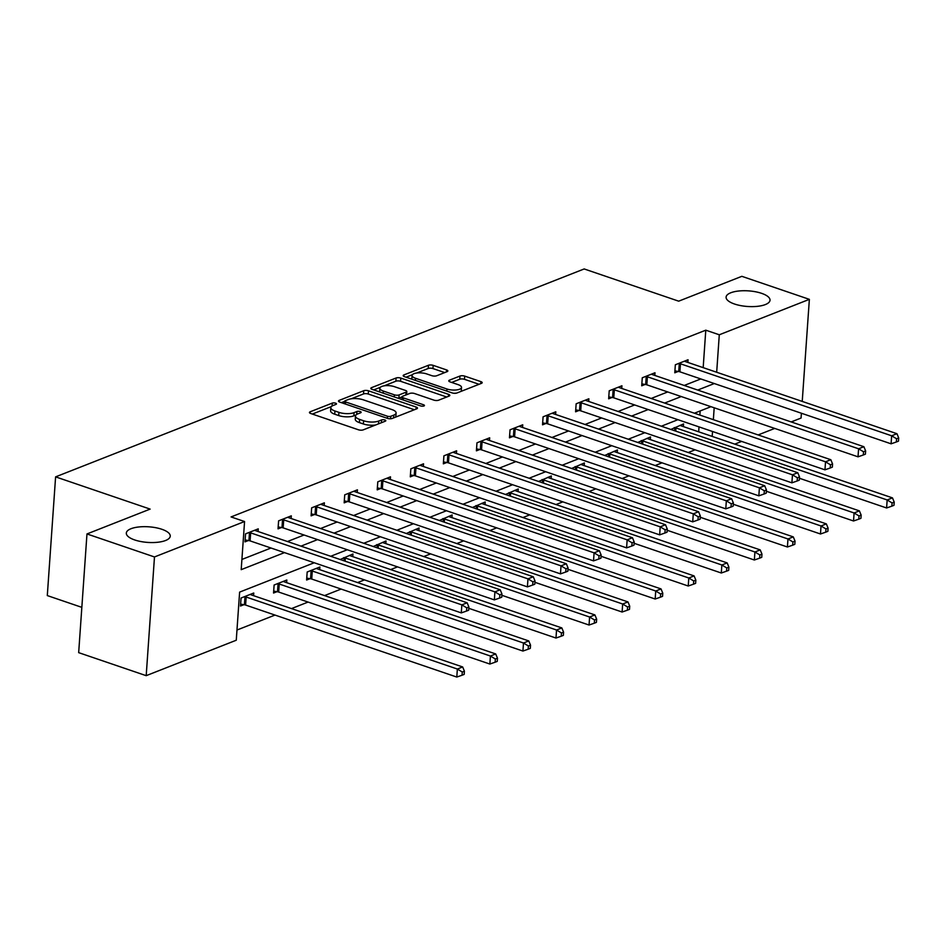 <?xml version="1.0" encoding="UTF-8"?>
<svg xmlns="http://www.w3.org/2000/svg" width="946" height="946" viewBox="0 0 946 946"><rect width="100%" height="100%" fill="white"/><g stroke="black" fill="none" stroke-linecap="round" stroke-linejoin="round"><path stroke-width="1.42" d="M335.594 403.162A2.365 0.84 4 0 0 332.283 403.102L310.17 411.794A3.382 1.194 4 0 0 309.46 412.468A3.382 1.194 4 0 0 310.749 413.52L358.463 429.791A3.382 1.194 4 0 0 363.193 429.874L385.294 421.183A2.365 0.84 4 0 0 385.802 420.71A2.365 0.84 4 0 0 384.892 419.977A2.365 0.84 4 0 0 381.581 419.918L378.731 421.041A10.808 3.843 4 0 1 363.583 420.769L359.61 419.409A10.808 3.843 4 0 1 355.483 416.039A10.808 3.843 4 0 1 357.777 413.899L360.639 412.775A2.365 0.84 4 0 0 361.147 412.302A2.365 0.84 4 0 0 360.249 411.569A2.365 0.84 4 0 0 356.938 411.51L354.076 412.633A10.808 3.843 4 0 1 338.928 412.361L334.955 411.002A10.808 3.843 4 0 1 330.828 407.631A10.808 3.843 4 0 1 333.134 405.491L335.996 404.368A2.365 0.84 4 0 0 336.492 403.895A2.365 0.84 4 0 0 335.594 403.162M734.486 304.009A22.018 7.816 4 0 0 757.415 306.338A22.018 7.816 4 0 0 770.02 300.213A22.018 7.816 4 0 0 761.613 293.343A22.018 7.816 4 0 0 738.684 291.013A22.018 7.816 4 0 0 726.09 297.139A22.018 7.816 4 0 0 734.486 304.009M134.71 539.953A22.018 7.816 4 0 0 157.639 542.271A22.018 7.816 4 0 0 170.245 536.145A22.018 7.816 4 0 0 161.849 529.275A22.018 7.816 4 0 0 138.92 526.957A22.018 7.816 4 0 0 126.315 533.071A22.018 7.816 4 0 0 134.71 539.953M447.127 371.648A3.382 1.194 4 0 0 447.848 370.974A3.382 1.194 4 0 0 446.559 369.921L433.173 365.357A3.382 1.194 4 0 0 428.443 365.274L403.895 374.935A3.382 1.194 4 0 0 403.173 375.597A3.382 1.194 4 0 0 404.462 376.65L452.176 392.921A3.382 1.194 4 0 0 456.906 393.004L481.455 383.355A3.382 1.194 4 0 0 482.176 382.681A3.382 1.194 4 0 0 480.887 381.628L464.723 376.118A3.382 1.194 4 0 0 459.981 376.035L449.48 380.162A3.382 1.194 4 0 0 448.759 380.836A3.382 1.194 4 0 0 450.048 381.888L458.065 384.62A9.034 3.205 4 0 1 461.518 387.434A9.034 3.205 4 0 1 456.35 389.953A9.034 3.205 4 0 1 446.938 388.995L415.531 378.282A9.034 3.205 4 0 1 412.078 375.467A9.034 3.205 4 0 1 417.245 372.961A9.034 3.205 4 0 1 426.658 373.906L431.896 375.692A3.382 1.194 4 0 0 436.626 375.775L447.127 371.648M314.238 562.764L239.622 592.113L236.264 640.229L146.192 675.669L78.672 652.645L86.973 533.946L150.13 509.102L55.601 476.867L584.167 268.948L678.684 301.171L741.841 276.327L809.362 299.35L802.232 401.411M86.973 533.946L154.482 556.958L244.565 521.53L241.195 569.658L284.498 552.618M703.174 367.651L705.787 330.178L231.061 516.93L244.565 521.53M705.787 330.178L719.291 334.778L809.362 299.35M368.479 390.804A3.382 1.194 4 0 0 363.737 390.722L339.2 400.383A3.382 1.194 4 0 0 338.479 401.045A3.382 1.194 4 0 0 339.768 402.109L387.482 418.369A3.382 1.194 4 0 0 392.212 418.451L416.76 408.802A3.382 1.194 4 0 0 417.482 408.128A3.382 1.194 4 0 0 416.193 407.076L368.479 390.804L368.254 394.021A3.382 1.194 4 0 0 363.524 393.938L351.084 398.822M371.542 387.659L396.09 377.998A3.382 1.194 4 0 1 400.82 378.081L448.534 394.352A3.382 1.194 4 0 1 449.823 395.404A3.382 1.194 4 0 1 449.114 396.078L438.601 400.205A3.382 1.194 4 0 1 433.871 400.123L414.525 393.524A3.382 1.194 4 0 0 409.795 393.441L402.819 396.185A3.382 1.194 4 0 0 402.109 396.847A3.382 1.194 4 0 0 403.386 397.899L423.536 404.77A2.365 0.84 4 0 1 424.447 405.515A2.365 0.84 4 0 1 423.087 406.165A2.365 0.84 4 0 1 420.627 405.917L372.109 389.374A3.382 1.194 4 0 1 370.82 388.321A3.382 1.194 4 0 1 371.542 387.659L371.447 389.09M55.601 476.867L47.3 595.578L81.841 607.356M241.904 559.453L270.994 548.018M287.478 541.526L304.056 535.01M320.54 528.53L337.119 522.003M353.591 515.523L370.182 508.995M386.654 502.515L403.233 495.988M419.717 489.508L436.295 482.98M452.779 476.5L469.358 469.985M485.842 463.493L502.421 456.977M518.905 450.485L535.483 443.97M551.967 437.49L568.546 430.962M585.03 424.482L601.609 417.955M618.093 411.475L634.671 404.947M651.155 398.467L667.734 391.94M684.218 385.46L700.797 378.944M258.069 531.51L258.258 528.849L245.534 533.851L244.979 541.869L248.408 540.521M291.132 518.503L291.309 515.842L278.597 520.844L278.041 528.861L281.47 527.513M324.194 505.495L324.372 502.834L311.66 507.836L311.104 515.854L314.533 514.506M357.257 492.488L357.434 489.827L344.722 494.829L344.167 502.846L347.596 501.498M390.308 479.48L390.497 476.819L377.785 481.821L377.218 489.851L380.659 488.491M423.37 466.473L423.56 463.812L410.848 468.814L410.28 476.843L413.709 475.495M456.433 453.465L456.622 450.804L443.911 455.818L443.343 463.836L446.772 462.488M489.496 440.469L489.685 437.809L476.973 442.811L476.406 450.828L479.835 449.48M522.559 427.462L522.748 424.801L510.036 429.803L509.468 437.821L512.898 436.473M555.621 414.454L555.81 411.794L543.087 416.796L542.531 424.813L545.96 423.465M588.684 401.447L588.873 398.786L576.149 403.788L575.594 411.806L579.023 410.458M621.747 388.439L621.936 385.779L609.212 390.781L608.656 398.798L612.086 397.45M654.809 375.432L654.999 372.771L642.275 377.773L641.719 385.802L645.148 384.454M687.872 362.424L688.049 359.764L675.338 364.766L674.782 372.795L678.211 371.447M236.973 630.036L275.002 615.077M291.486 608.597L308.065 602.07M324.549 595.59L341.128 589.062M357.612 582.582L364.47 579.886M390.674 569.575L397.533 566.879M423.725 556.567L430.596 553.871M456.788 543.56L463.658 540.864M489.851 530.564L496.709 527.856M522.913 517.557L529.772 514.849M555.976 504.549L562.835 501.853M589.039 491.542L595.897 488.846M622.101 478.534L628.96 475.838M655.164 465.527L662.023 462.831M688.227 452.519L695.085 449.823M698.68 431.814L699.023 426.894M699.851 415.069L700.135 410.954M253.575 595.673L253.765 593.012L241.053 598.014L240.485 606.031L243.914 604.683M286.638 582.665L286.827 580.004L274.115 585.006L273.548 593.024L276.977 591.676M319.701 569.658L319.89 566.997L307.178 571.999L306.61 580.016L310.04 578.668M340.193 559.512L352.953 553.989L352.763 556.65M373.256 546.504L386.015 540.982L385.826 543.643M406.319 533.497L419.078 527.986L418.889 530.647M439.382 520.489L452.141 514.979L451.952 517.639M472.444 507.482L485.203 501.971L485.014 504.632M505.507 494.474L518.254 488.964L518.077 491.624M538.57 481.467L551.317 475.956L551.14 478.617M571.632 468.471L584.38 462.949L584.202 465.609M604.695 455.464L617.442 449.941L617.253 452.602M637.758 442.456L650.505 436.946L650.316 439.606M670.82 429.449L683.568 423.938L683.379 426.599M146.192 675.669L154.482 556.958M801.404 413.236L801.061 418.049L791.199 421.928M774.715 428.42L758.136 434.935M741.652 441.427L734.794 444.123M710.978 406.685L694.399 413.213M677.915 419.693L661.337 426.22M644.853 432.7L628.274 439.228M611.79 445.708L595.211 452.223M578.727 458.715L562.149 465.231M545.665 471.723L529.086 478.238M512.614 484.719L496.023 491.246M479.551 497.726L462.961 504.253M446.488 510.734L429.91 517.261M413.426 523.741L396.847 530.268M380.363 536.749L363.784 543.264M347.3 549.756L330.722 556.272M712.184 436.413L712.527 431.494M713.355 419.669L714.183 407.785M716.678 372.251L719.291 334.778M300.982 546.138L317.56 539.61M334.033 533.13L350.623 526.603M367.095 520.123L383.686 513.595M400.158 507.115L416.737 500.6M433.221 494.108L449.799 487.592M466.283 481.1L482.862 474.585M499.346 468.104L515.925 461.577M532.409 455.097L548.987 448.57M565.471 442.089L582.05 435.562M598.534 429.082L615.113 422.555M631.597 416.074L648.176 409.559M664.66 403.067L681.238 396.551M697.722 390.059L714.301 383.544M330.828 407.631L330.603 410.836A10.808 3.843 4 0 0 334.73 414.206L334.955 411.002M355.992 414.998L353.851 415.838A10.808 3.843 4 0 1 338.703 415.566L334.73 414.206M355.483 416.039L355.258 419.244A10.808 3.843 4 0 0 359.385 422.614L359.61 419.409M375.633 424.979A10.808 3.843 4 0 1 363.359 423.974L359.385 422.614M331.337 406.591L312.346 414.064M414.372 409.736L368.254 394.021M344.687 401.341L341.364 402.653M345.195 400.749A2.365 0.84 4 0 0 344.687 401.21A2.365 0.84 4 0 0 345.597 401.955L387.482 416.228A2.365 0.84 4 0 0 390.793 416.287L393.808 415.105A10.808 3.843 4 0 0 396.102 412.964A10.808 3.843 4 0 0 391.987 409.594L363.347 399.839A10.808 3.843 4 0 0 348.211 399.555L345.195 400.749M395.381 417.21A10.808 3.843 4 0 0 395.877 416.169L396.102 412.964M373.717 389.918L380.339 387.316M384.041 385.862L395.866 381.203L396.09 377.998M446.713 397.013L400.596 381.297A3.382 1.194 4 0 0 395.866 381.203M394.435 386.678A9.034 3.205 4 0 0 385.034 385.72A9.034 3.205 4 0 0 379.866 388.238A9.034 3.205 4 0 0 383.307 391.053L394.376 394.825A3.382 1.194 4 0 0 399.106 394.92L406.082 392.176A3.382 1.194 4 0 0 406.792 391.502A3.382 1.194 4 0 0 405.503 390.45L394.435 386.678M379.866 388.238L379.642 391.443A9.034 3.205 4 0 0 379.724 391.975M398.278 398.301A3.382 1.194 4 0 0 398.881 398.124L399.106 394.92M401.92 399.543L402.109 396.847L398.881 398.124M412.078 375.467L411.853 378.672A9.034 3.205 4 0 0 411.936 379.204M453.914 393.276A9.034 3.205 4 0 0 456.658 393.087M460.962 391.419A9.034 3.205 4 0 0 461.293 390.651L461.518 387.434M479.066 384.289L464.498 379.322A3.382 1.194 4 0 0 459.756 379.24L451.644 382.432M444.738 372.582L432.949 368.573A3.382 1.194 4 0 0 428.219 368.479L416.666 373.031M412.409 374.699L406.059 377.194M240.615 604.139L244.435 604.766A3.441 1.218 -176 0 1 245.605 605.05L456.8 677.052L457.356 669.035L462.653 666.954L251.459 594.951A3.441 1.218 -176 0 1 250.607 594.549L250.335 594.36M244.482 596.666L245.002 596.749A3.441 1.218 -176 0 1 246.161 597.032L457.356 669.035L462.287 672.015L462.062 675.219L464.19 674.392L464.415 671.175L462.287 672.015M462.653 666.954L464.415 671.175M462.062 675.219L456.8 677.052M250.655 532.87L250.087 540.887L461.281 612.89L461.849 604.872L250.655 532.87A3.441 1.218 4 0 0 249.484 532.586L248.964 532.503M466.78 607.852L466.555 611.057L468.672 610.217L468.897 607.013L466.78 607.852L461.849 604.872L467.147 602.791L255.952 530.789A3.441 1.218 4 0 1 255.089 530.375L254.817 530.198M250.087 540.887A3.441 1.218 4 0 0 248.928 540.604L245.109 539.977M461.281 612.89L466.555 611.057M468.897 607.013L467.147 602.791M273.678 591.132L277.497 591.758A3.441 1.218 -176 0 1 278.668 592.042L489.862 664.045L490.418 656.027L495.716 653.946L284.521 581.944A3.441 1.218 -176 0 1 283.67 581.542L283.398 581.352M277.545 583.658L278.065 583.741A3.441 1.218 -176 0 1 279.224 584.025L490.418 656.027L495.349 659.007L495.125 662.212L497.253 661.384L497.478 658.168L495.349 659.007M495.716 653.946L497.478 658.168M495.125 662.212L489.862 664.045M306.74 578.124L310.56 578.763A3.441 1.218 -176 0 1 311.731 579.047L522.925 651.049L523.481 643.02L528.779 640.939L317.584 568.936A3.441 1.218 -176 0 1 316.733 568.534L316.461 568.345M310.607 570.651L311.128 570.734A3.441 1.218 -176 0 1 312.286 571.017L523.481 643.02L528.412 646L528.187 649.204L530.304 648.377L530.529 645.172L528.412 646M528.779 640.939L530.529 645.172M528.187 649.204L522.925 651.049M283.717 519.862L283.15 527.88L494.344 599.882L494.912 591.865L283.717 519.862A3.441 1.218 4 0 0 282.547 519.579L282.026 519.496M499.843 594.845L499.618 598.049L501.735 597.222L501.959 594.005L499.843 594.845L494.912 591.865L500.209 589.784L289.015 517.781A3.441 1.218 4 0 1 288.152 517.379L287.88 517.19M283.15 527.88A3.441 1.218 4 0 0 281.991 527.596L278.171 526.969M494.344 599.882L499.618 598.049M501.959 594.005L500.209 589.784M316.768 506.855L316.212 514.872L527.407 586.875L527.974 578.857L316.768 506.855A3.441 1.218 4 0 0 315.609 506.571L315.089 506.488M532.905 581.837L532.681 585.042L534.797 584.214L535.022 580.998L532.905 581.837L527.974 578.857L533.272 576.776L322.066 504.774A3.441 1.218 4 0 1 321.214 504.372L320.942 504.183M316.212 514.872A3.441 1.218 4 0 0 315.053 514.589L311.234 513.962M527.407 586.875L532.681 585.042M535.022 580.998L533.272 576.776M468.802 608.313L555.988 638.042L556.544 630.012L561.841 627.931L350.647 555.929A3.441 1.218 -176 0 1 349.795 555.527L349.523 555.337M343.67 557.643L344.19 557.726A3.441 1.218 -176 0 1 345.349 558.01L556.544 630.012L561.475 632.992L561.25 636.209L563.367 635.369L563.591 632.165L561.475 632.992M561.841 627.931L563.591 632.165M561.25 636.209L555.988 638.042M501.865 595.306L589.051 625.034L589.606 617.017L594.904 614.924L383.709 542.921A3.441 1.218 -176 0 1 382.858 542.519L382.586 542.342M376.733 544.636L377.253 544.73A3.441 1.218 -176 0 1 378.412 545.014L589.606 617.017L594.537 619.985L594.313 623.201L596.429 622.362L596.654 619.157L594.537 619.985M594.904 614.924L596.654 619.157M594.313 623.201L589.051 625.034M534.928 582.31L622.101 612.027L622.669 604.009L627.967 601.916L416.772 529.914A3.441 1.218 -176 0 1 415.921 529.512L415.649 529.334M409.784 531.64L410.316 531.723A3.441 1.218 -176 0 1 411.475 532.007L622.669 604.009L627.6 606.989L627.375 610.194L629.492 609.354L629.717 606.15L627.6 606.989M627.967 601.916L629.717 606.15M627.375 610.194L622.101 612.027M349.831 493.847L349.275 501.865L560.47 573.867L561.025 565.85L349.831 493.847A3.441 1.218 4 0 0 348.672 493.564L348.152 493.481M565.968 568.83L565.743 572.034L567.86 571.207L568.085 568.002L565.968 568.83L561.025 565.85L566.335 563.769L355.128 491.766A3.441 1.218 4 0 1 354.277 491.364L354.005 491.175M349.275 501.865A3.441 1.218 4 0 0 348.116 501.593L344.297 500.954M560.47 573.867L565.743 572.034M568.085 568.002L566.335 563.769M382.894 480.84L382.338 488.869L593.532 560.872L594.088 552.842L382.894 480.84A3.441 1.218 4 0 0 381.735 480.556L381.214 480.473M599.031 555.822L598.806 559.027L600.923 558.199L601.148 554.995L599.031 555.822L594.088 552.842L599.386 550.761L388.191 478.759A3.441 1.218 4 0 1 387.34 478.357L387.068 478.168M382.338 488.869A3.441 1.218 4 0 0 381.179 488.585L377.359 487.947M593.532 560.872L598.806 559.027M601.148 554.995L599.386 550.761M415.956 467.832L415.4 475.862L626.595 547.864L627.151 539.835L415.956 467.832A3.441 1.218 4 0 0 414.797 467.56L414.277 467.466M632.082 542.815L631.857 546.031L633.986 545.192L634.21 541.987L632.082 542.815L627.151 539.835L632.448 537.754L421.254 465.751A3.441 1.218 4 0 1 420.402 465.349L420.13 465.16M415.4 475.862A3.441 1.218 4 0 0 414.242 475.578L410.422 474.951M626.595 547.864L631.857 546.031M634.21 541.987L632.448 537.754M567.99 569.303L655.164 599.019L655.732 591.002L661.029 588.92L449.835 516.918A3.441 1.218 -176 0 1 448.972 516.504L448.7 516.327M442.846 518.633L443.367 518.715A3.441 1.218 -176 0 1 444.537 518.999L655.732 591.002L660.663 593.982L660.438 597.186L662.555 596.347L662.779 593.142L660.663 593.982M661.029 588.92L662.779 593.142M660.438 597.186L655.164 599.019M449.019 454.837L448.463 462.854L659.658 534.857L660.213 526.839L449.019 454.837A3.441 1.218 4 0 0 447.86 454.553L447.34 454.458M665.144 529.807L664.92 533.024L667.048 532.184L667.273 528.98L665.144 529.807L660.213 526.839L665.511 524.746L454.317 452.744A3.441 1.218 4 0 1 453.465 452.342L453.193 452.164M448.463 462.854A3.441 1.218 4 0 0 447.292 462.57L443.473 461.944M659.658 534.857L664.92 533.024M667.273 528.98L665.511 524.746M601.053 556.295L688.227 586.012L688.794 577.994L694.092 575.913L482.898 503.911A3.441 1.218 -176 0 1 482.034 503.509L481.762 503.319M475.909 505.625L476.429 505.708A3.441 1.218 -176 0 1 477.6 505.992L688.794 577.994L693.725 580.974L693.501 584.179L695.617 583.351L695.842 580.135L693.725 580.974M694.092 575.913L695.842 580.135M693.501 584.179L688.227 586.012M482.082 441.829L481.526 449.847L692.72 521.849L693.276 513.832L482.082 441.829A3.441 1.218 4 0 0 480.923 441.546L480.402 441.463M698.207 516.812L697.982 520.016L700.111 519.177L700.324 515.972L698.207 516.812L693.276 513.832L698.574 511.739L487.379 439.748A3.441 1.218 4 0 1 486.528 439.334L486.256 439.157M481.526 449.847A3.441 1.218 4 0 0 480.355 449.563L476.536 448.936M692.72 521.849L697.982 520.016M700.324 515.972L698.574 511.739M634.116 543.288L721.29 573.004L721.857 564.987L727.155 562.905L515.96 490.903A3.441 1.218 -176 0 1 515.097 490.501L514.825 490.312M508.972 492.618L509.492 492.7A3.441 1.218 -176 0 1 510.651 492.984L721.857 564.987L726.788 567.967L726.563 571.171L728.68 570.343L728.905 567.127L726.788 567.967M727.155 562.905L728.905 567.127M726.563 571.171L721.29 573.004M515.144 428.822L514.589 436.839L725.783 508.842L726.339 500.824L515.144 428.822A3.441 1.218 4 0 0 513.985 428.538L513.465 428.455M731.27 503.804L731.045 507.009L733.162 506.181L733.387 502.965L731.27 503.804L726.339 500.824L731.636 498.743L520.442 426.741A3.441 1.218 4 0 1 519.591 426.327L519.319 426.149M514.589 436.839A3.441 1.218 4 0 0 513.418 436.555L509.598 435.929M725.783 508.842L731.045 507.009M733.387 502.965L731.636 498.743M667.178 530.28L754.352 560.008L754.92 551.979L760.217 549.898L549.011 477.896A3.441 1.218 -176 0 1 548.16 477.494L547.888 477.304M542.034 479.61L542.555 479.693A3.441 1.218 -176 0 1 543.714 479.977L754.92 551.979L759.851 554.959L759.626 558.164L761.743 557.336L761.968 554.131L759.851 554.959M760.217 549.898L761.968 554.131M759.626 558.164L754.352 560.008M548.207 415.814L547.639 423.832L758.846 495.834L759.402 487.817L548.207 415.814A3.441 1.218 4 0 0 547.048 415.531L546.528 415.448M764.333 490.797L764.108 494.001L766.225 493.173L766.449 489.957L764.333 490.797L759.402 487.817L764.699 485.736L553.505 413.733A3.441 1.218 4 0 1 552.653 413.331L552.381 413.142M547.639 423.832A3.441 1.218 4 0 0 546.481 423.548L542.661 422.921M758.846 495.834L764.108 494.001M766.449 489.957L764.699 485.736M700.241 517.273L787.415 547.001L787.971 538.972L793.28 536.89L582.074 464.888A3.441 1.218 -176 0 1 581.222 464.486L580.95 464.297M575.097 466.603L575.617 466.685A3.441 1.218 -176 0 1 576.776 466.969L787.971 538.972L792.914 541.952L792.689 545.168L794.806 544.328L795.03 541.124L792.914 541.952M793.28 536.89L795.03 541.124M792.689 545.168L787.415 547.001M581.27 402.807L580.702 410.824L791.897 482.827L792.464 474.809L581.27 402.807A3.441 1.218 4 0 0 580.111 402.523L579.579 402.44M797.395 477.789L797.171 480.994L799.287 480.166L799.512 476.95L797.395 477.789L792.464 474.809L797.762 472.728L586.567 400.726A3.441 1.218 4 0 1 585.716 400.324L585.444 400.134M580.702 410.824A3.441 1.218 4 0 0 579.543 410.54L575.724 409.914M791.897 482.827L797.171 480.994M799.512 476.95L797.762 472.728M733.304 504.265L820.478 533.993L821.033 525.976L826.331 523.883L615.137 451.881A3.441 1.218 -176 0 1 614.285 451.479L614.013 451.301M608.16 453.595L608.68 453.69A3.441 1.218 -176 0 1 609.839 453.974L821.033 525.976L825.964 528.944L825.752 532.16L827.868 531.321L828.093 528.116L825.964 528.944M826.331 523.883L828.093 528.116M825.752 532.16L820.478 533.993M614.332 389.799L613.765 397.828L824.959 469.831L825.527 461.802L614.332 389.799A3.441 1.218 4 0 0 613.162 389.516L612.641 389.433M830.458 464.782L830.233 467.986L832.35 467.158L832.575 463.954L830.458 464.782L825.527 461.802L830.825 459.721L619.63 387.718A3.441 1.218 4 0 1 618.767 387.316L618.507 387.127M613.765 397.828A3.441 1.218 4 0 0 612.606 397.545L608.786 396.906M824.959 469.831L830.233 467.986M832.575 463.954L830.825 459.721M766.366 491.27L853.54 520.986L854.096 512.969L859.394 510.875L648.199 438.873A3.441 1.218 -176 0 1 647.348 438.471L647.076 438.294M641.222 440.588L641.743 440.682A3.441 1.218 -176 0 1 642.902 440.966L854.096 512.969L859.027 515.948L858.802 519.153L860.931 518.313L861.156 515.109L859.027 515.948M859.394 510.875L861.156 515.109M858.802 519.153L853.54 520.986M647.395 376.792L646.828 384.821L858.022 456.823L858.59 448.794L647.395 376.792A3.441 1.218 4 0 0 646.224 376.508L645.704 376.425M863.521 451.774L863.296 454.991L865.413 454.151L865.637 450.946L863.521 451.774L858.59 448.794L863.887 446.713L652.693 374.711A3.441 1.218 4 0 1 651.829 374.309L651.558 374.119M646.828 384.821A3.441 1.218 4 0 0 645.669 384.537L641.849 383.91M858.022 456.823L863.296 454.991M865.637 450.946L863.887 446.713M799.429 478.262L886.603 507.978L887.159 499.961L892.456 497.88L681.262 425.877A3.441 1.218 -176 0 1 680.411 425.464L680.139 425.286M674.285 427.592L674.805 427.675A3.441 1.218 -176 0 1 675.964 427.959L887.159 499.961L892.09 502.941L891.865 506.145L893.994 505.306L894.218 502.101L892.09 502.941M892.456 497.88L894.218 502.101M891.865 506.145L886.603 507.978M680.458 363.796L679.89 371.813L891.085 443.816L891.652 435.799L680.458 363.796A3.441 1.218 4 0 0 679.287 363.512L678.767 363.418M896.583 438.767L896.359 441.983L898.475 441.143L898.7 437.939L896.583 438.767L891.652 435.799L896.95 433.706L685.755 361.703A3.441 1.218 4 0 1 684.892 361.301L684.62 361.124M679.89 371.813A3.441 1.218 4 0 0 678.731 371.53L674.912 370.903M891.085 443.816L896.359 441.983M898.7 437.939L896.95 433.706M332.07 406.011L332.283 403.102M381.392 422.72L381.581 419.918M356.725 414.407L356.938 411.51M338.703 415.566L338.928 412.361M353.851 415.838L354.076 412.633M363.359 423.974L363.583 420.769M378.53 423.843L378.731 421.041M310.075 413.225L310.17 411.794M416.051 409.074L416.193 407.076M339.094 401.814L339.2 400.383M363.524 393.938L363.737 390.722M345.444 404.037L345.597 401.955M387.328 418.321L387.482 416.228M390.615 418.759L390.793 416.287M393.607 417.907L393.808 415.105M400.596 381.297L400.82 378.081M448.404 396.35L448.534 394.352M403.244 399.992L403.386 397.899M423.441 406.118L423.536 404.77M383.165 393.146L383.307 391.053M394.234 396.918L394.376 394.825M405.881 394.979L406.082 392.176M415.377 380.375L415.531 378.282M446.796 391.088L446.938 388.995M449.385 381.593L449.48 380.162M459.756 379.24L459.981 376.035M464.498 379.322L464.723 376.118M480.745 383.627L480.887 381.628M403.788 376.366L403.895 374.935M428.219 368.479L428.443 365.274M432.949 368.573L433.173 365.357M446.417 371.92L446.559 369.921M244.435 604.766L245.002 596.749M245.605 605.05L246.161 597.032M249.484 532.586L248.928 540.604M277.497 591.758L278.065 583.741M278.668 592.042L279.224 584.025M310.56 578.763L311.128 570.734M311.731 579.047L312.286 571.017M282.547 519.579L281.991 527.596M315.609 506.571L315.053 514.589M343.977 560.789L344.19 557.726M345.124 561.191L345.349 558.01M377.04 547.781L377.253 544.73M378.187 548.183L378.412 545.014M410.091 534.786L410.316 531.723M411.25 535.176L411.475 532.007M348.672 493.564L348.116 501.593M381.735 480.556L381.179 488.585M414.797 467.56L414.242 475.578M443.154 521.778L443.367 518.715M444.313 522.168L444.537 518.999M447.86 454.553L447.292 462.57M476.216 508.771L476.429 505.708M477.375 509.161L477.6 505.992M480.923 441.546L480.355 449.563M509.279 495.763L509.492 492.7M510.438 496.153L510.651 492.984M513.985 428.538L513.418 436.555M542.342 482.756L542.555 479.693M543.501 483.146L543.714 479.977M547.048 415.531L546.481 423.548M575.405 469.748L575.617 466.685M576.563 470.15L576.776 466.969M580.111 402.523L579.543 410.54M608.467 456.741L608.68 453.69M609.626 457.143L609.839 453.974M613.162 389.516L612.606 397.545M641.53 443.745L641.743 440.682M642.677 444.135L642.902 440.966M646.224 376.508L645.669 384.537M674.593 430.737L674.805 427.675M675.74 431.128L675.964 427.959M679.287 363.512L678.731 371.53M344.521 403.717L344.687 401.21M406.567 394.707L406.792 391.502"/></g></svg>
